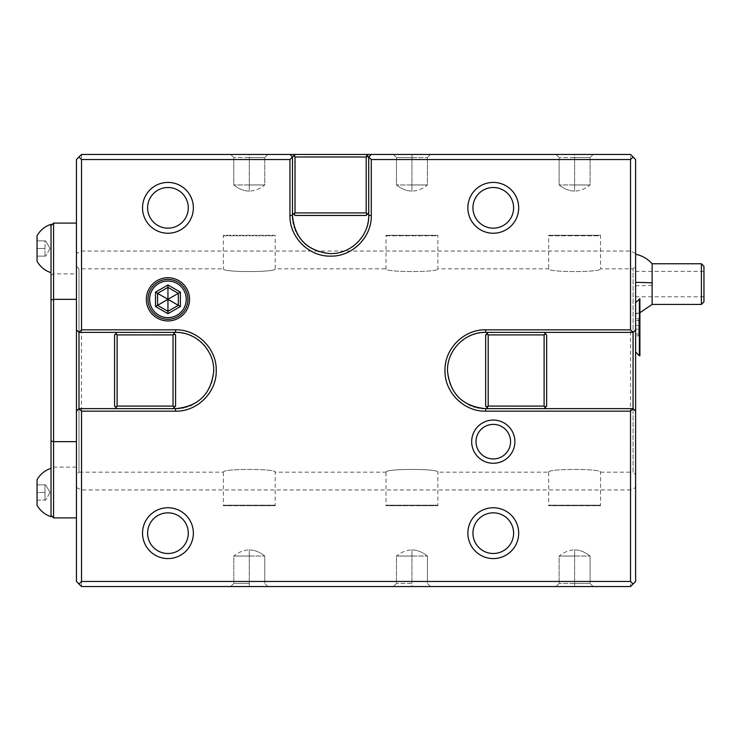 <?xml version="1.0" encoding="UTF-8"?>
<svg xmlns="http://www.w3.org/2000/svg" width="741" height="741" viewBox="0 0 741 741"><rect width="100%" height="100%" fill="white"/><g stroke="black" fill="none" stroke-linecap="round" stroke-linejoin="round"><path stroke-width="0.56" stroke-dasharray="3.71 2.78" d="M493.274 507.752A25.416 25.416 0 0 1 518.691 533.168A25.416 25.416 0 0 1 493.274 558.584A25.416 25.416 0 0 1 467.858 533.168A25.416 25.416 0 0 1 493.274 507.752M493.274 182.416A25.416 25.416 0 0 1 518.691 207.832A25.416 25.416 0 0 1 493.274 233.248A25.416 25.416 0 0 1 467.858 207.832A25.416 25.416 0 0 1 493.274 182.416M167.948 507.752A25.416 25.416 0 0 1 193.364 533.168A25.416 25.416 0 0 1 167.948 558.584A25.416 25.416 0 0 1 142.531 533.168A25.416 25.416 0 0 1 167.948 507.752M167.948 182.416A25.416 25.416 0 0 1 193.364 207.832A25.416 25.416 0 0 1 167.948 233.248A25.416 25.416 0 0 1 142.531 207.832A25.416 25.416 0 0 1 167.948 182.416M635.611 487.587L635.611 159.547L630.526 154.461L630.526 489.958L635.611 487.587L635.611 581.453L630.526 586.539L81.529 586.539L76.443 581.453L76.443 159.547L81.529 154.461L630.526 154.461M635.611 474.703L635.611 266.297L635.611 474.703L633.064 472.165L633.064 268.835L633.064 472.165L600.534 472.165C602.09 468.525 547.127 468.525 548.683 472.165L437.866 472.165C439.422 468.525 384.459 468.525 386.015 472.165L275.198 472.165C276.764 468.525 221.791 468.525 223.356 472.165L78.991 472.165L78.991 268.835L78.991 472.165L76.443 474.703L76.443 266.297L78.991 268.835L223.356 268.835C221.791 272.475 276.764 272.475 275.198 268.835C276.764 272.475 221.791 272.475 223.356 268.835L223.356 235.286L275.198 235.286L275.198 268.835L386.015 268.835C384.459 272.475 439.422 272.475 437.866 268.835C439.432 272.475 384.459 272.475 386.015 268.835L386.015 235.286L437.866 235.286L437.866 268.835L548.683 268.835C547.127 272.475 602.09 272.475 600.534 268.835C602.1 272.475 547.127 272.475 548.683 268.835L548.683 235.286L600.534 235.286L600.534 268.835L633.064 268.835L635.611 266.297M635.611 282.349L635.611 351.975L635.611 282.349M635.611 253.413L630.526 251.042L81.529 251.042L76.443 253.413M294.835 154.656L292.482 156.999L294.835 156.999L295.029 154.461L366.193 154.461L368.731 156.999L368.731 212.917L366.193 215.455L295.029 215.455L292.482 212.917L292.482 156.999L289.944 154.461M249.282 154.461L230.701 154.461L267.853 154.461L249.282 154.461L249.282 157.555L233.795 157.555L264.759 157.555L249.282 157.555L249.282 154.461M411.94 154.461L430.521 154.461L411.94 154.461L411.94 157.555L396.463 157.555L427.418 157.555L411.94 157.555L411.94 154.461M574.608 154.461L556.037 154.461L593.18 154.461L574.608 154.461L574.608 157.555L559.131 157.555L590.086 157.555L574.608 157.555L574.608 154.461M366.387 215.27L366.387 156.999L368.731 156.999L368.731 215.455A38.124 38.124 0 0 1 368.675 217.558M371.278 154.461L368.731 156.999L368.731 212.917M294.835 215.27L294.835 156.999L366.387 156.999L366.387 154.656M366.193 154.461L295.029 154.461M368.509 219.651A38.124 38.124 0 0 1 368.212 221.735M367.814 223.791A38.124 38.124 0 0 1 367.295 225.829M367.091 226.533A38.124 38.124 0 0 1 365.934 229.812M365.091 231.738A38.124 38.124 0 0 1 364.137 233.61M363.951 233.952A38.124 38.124 0 0 1 313.424 249.495M313.406 249.485A38.124 38.124 0 0 1 311.563 248.485M311.479 248.439A38.124 38.124 0 0 1 308.728 246.679M308.043 246.188A38.124 38.124 0 0 1 306.385 244.9M304.801 243.52A38.124 38.124 0 0 1 303.291 242.057M301.865 240.51A38.124 38.124 0 0 1 300.531 238.88M299.29 237.194A38.124 38.124 0 0 1 298.132 235.434M297.085 233.61A38.124 38.124 0 0 1 296.131 231.738M295.288 229.812A38.124 38.124 0 0 1 294.548 227.839M294.279 227.015A38.124 38.124 0 0 1 293.408 223.791M293.01 221.735A38.124 38.124 0 0 1 292.714 219.651M292.482 215.455L292.482 212.917M117.115 332.376L173.033 332.376L117.115 332.376L114.568 334.913L114.762 406.281L175.571 406.087L175.571 334.913L173.033 332.376M76.443 411.162L78.991 408.624L175.571 408.624A38.124 38.124 0 0 0 177.673 408.569M179.767 408.393A38.124 38.124 0 0 0 181.841 408.106M183.907 407.698A38.124 38.124 0 0 0 185.945 407.189M186.649 406.985A38.124 38.124 0 0 0 189.918 405.818M191.845 404.975A38.124 38.124 0 0 0 193.716 404.03M194.059 403.845A38.124 38.124 0 0 0 203.618 396.324M203.627 396.315A38.124 38.124 0 0 0 208.582 389.562M208.591 389.553A38.124 38.124 0 0 0 213.677 369.463M213.677 369.453A38.124 38.124 0 0 0 210.49 355.198M210.49 355.189A38.124 38.124 0 0 0 208.591 351.447M208.545 351.373A38.124 38.124 0 0 0 206.795 348.622M206.294 347.937A38.124 38.124 0 0 0 205.007 346.279M203.627 344.685A38.124 38.124 0 0 0 202.163 343.185M200.616 341.758A38.124 38.124 0 0 0 198.996 340.415M197.301 339.174A38.124 38.124 0 0 0 195.541 338.026M193.725 336.97A38.124 38.124 0 0 0 191.845 336.025M189.918 335.182A38.124 38.124 0 0 0 186.843 334.08M185.945 333.811A38.124 38.124 0 0 0 183.907 333.302M181.841 332.894A38.124 38.124 0 0 0 179.767 332.607M175.571 332.376L78.991 332.376L76.443 329.838M175.376 334.719L114.762 334.719M76.443 517.913L76.443 223.087L76.443 517.913L53.574 517.913L51.027 515.375L51.027 468.349L51.027 516.644A24.147 24.147 0 0 1 37.05 505.205L37.05 479.788A24.147 24.147 0 0 1 51.027 468.349M81.529 154.461L81.529 586.539M76.443 487.587L81.529 489.958L630.526 489.958L630.526 586.539M249.282 586.539L230.701 586.539L249.282 586.539L249.282 583.445L233.795 583.445L249.282 583.445L249.282 586.539M411.94 586.539L430.521 586.539L393.369 586.539L411.94 586.539L411.94 583.445L396.463 583.445L411.94 583.445L411.94 586.539M574.608 586.539L556.037 586.539L574.608 586.539L574.608 583.445L590.086 583.445L559.131 583.445L574.608 583.445L574.608 586.539M544.107 408.624L488.189 408.624L544.107 408.624L546.654 406.087L546.46 334.719L485.651 334.913L485.651 406.087L488.189 408.624M635.611 411.162L633.064 408.624L485.651 408.624A38.124 38.124 0 0 1 483.549 408.569M481.455 408.393A38.124 38.124 0 0 1 479.371 408.106M477.315 407.698A38.124 38.124 0 0 1 475.277 407.189M473.267 406.559A38.124 38.124 0 0 1 471.295 405.818M469.377 404.975A38.124 38.124 0 0 1 467.497 404.03M467.173 403.845A38.124 38.124 0 0 1 457.605 396.324M457.595 396.315A38.124 38.124 0 0 1 469.377 336.025M471.295 335.182A38.124 38.124 0 0 1 473.267 334.441M475.277 333.811A38.124 38.124 0 0 1 477.315 333.302M479.371 332.894A38.124 38.124 0 0 1 481.455 332.607M483.549 332.431A38.124 38.124 0 0 1 485.651 332.376L633.064 332.376L635.611 329.838M485.846 406.281L546.46 406.281M546.46 334.719L544.107 332.376L488.189 332.376L485.846 334.719M544.107 332.376L488.189 332.376M117.115 408.624L173.033 408.624L117.115 408.624L114.762 406.281M175.376 406.281L173.033 408.624M267.853 586.539L264.759 583.445L267.853 586.539M230.701 586.539L233.795 583.445L230.701 586.539M249.282 556.037L264.759 556.037L264.759 583.445L264.759 556.037C259.6 551.971 254.441 549.942 249.282 549.942L249.282 583.445L249.282 549.942C254.441 549.942 259.6 551.971 264.759 556.037L233.795 556.037C238.963 551.971 244.122 549.942 249.282 549.942C244.122 549.942 238.963 551.971 233.795 556.037L233.795 583.445L233.795 556.037L249.282 556.037M430.521 586.539L427.418 583.445L430.521 586.539M393.369 586.539L396.463 583.445L393.369 586.539M411.94 556.037L427.418 556.037L427.418 583.445L427.418 556.037C422.259 551.971 417.1 549.942 411.94 549.942L411.94 583.445L411.94 549.942C417.1 549.942 422.259 551.971 427.418 556.037L396.463 556.037C401.622 551.971 406.781 549.942 411.94 549.942C406.781 549.942 401.622 551.971 396.463 556.037L396.463 583.445L396.463 556.037L411.94 556.037M593.18 586.539L590.086 583.445L593.18 586.539M556.037 586.539L559.131 583.445L556.037 586.539M574.608 556.037L590.086 556.037L590.086 583.445L590.086 556.037C584.927 551.971 579.768 549.942 574.608 549.942L574.608 583.445L574.608 549.942C579.768 549.942 584.927 551.971 590.086 556.037L559.131 556.037C564.29 551.971 569.449 549.942 574.608 549.942C569.449 549.942 564.29 551.971 559.131 556.037L559.131 583.445L559.131 556.037L574.608 556.037M76.443 223.087L53.574 223.087L53.574 517.913M53.574 223.087L51.027 225.625L51.027 465.894L53.574 467.08L76.443 467.08M51.027 275.106L53.574 273.92L76.443 273.92M51.027 465.894L51.027 515.375M51.027 225.625L51.027 224.356A24.147 24.147 0 0 0 37.05 235.795L37.05 261.212A24.147 24.147 0 0 0 51.027 272.651M37.05 248.504L37.05 240.871L37.05 256.127L37.05 248.504L44.979 248.504L44.979 240.871L45.664 240.871L44.979 240.871L44.979 256.127L45.664 256.127L44.979 256.127L44.979 240.871L45.664 240.871L44.979 240.871L44.979 256.127L45.664 256.127L44.979 256.127L44.979 248.504L37.05 248.504L37.05 240.871L44.979 240.871L37.05 240.871L37.05 256.127L44.979 256.127L37.05 256.127L37.05 248.504L44.979 248.504L37.05 248.504M50.064 248.504L45.664 256.127L50.064 248.504L45.664 240.871L50.064 248.504M37.05 240.871L44.979 240.871L37.05 240.871M37.05 256.127L44.979 256.127L37.05 256.127M37.05 492.496L37.05 500.129L37.05 492.496L44.979 492.496L44.979 484.873L45.664 484.873L44.979 484.873L44.979 500.129L45.664 500.129L44.979 500.129L44.979 484.873L45.664 484.873L44.979 484.873L44.979 500.129L45.664 500.129L44.979 500.129L44.979 492.496L37.05 492.496L37.05 484.873L44.979 484.873L37.05 484.873L37.05 500.129L44.979 500.129L37.05 500.129L37.05 492.496L44.979 492.496L37.05 492.496M50.064 492.496L45.664 500.129L50.064 492.496L45.664 484.873L50.064 492.496M37.05 484.873L44.979 484.873L37.05 484.873M37.05 500.129L44.979 500.129L37.05 500.129M230.701 154.461L233.795 157.555L230.701 154.461M267.853 154.461L264.759 157.555L267.853 154.461M249.282 184.963L233.795 184.963L233.795 157.555L233.795 184.963C238.963 189.029 244.122 191.058 249.282 191.058L249.282 157.555L249.282 191.058C244.122 191.058 238.963 189.029 233.795 184.963L264.759 184.963C259.6 189.029 254.441 191.058 249.282 191.058C254.441 191.058 259.6 189.029 264.759 184.963L264.759 157.555L264.759 184.963L249.282 184.963M393.369 154.461L396.463 157.555L393.369 154.461M430.521 154.461L427.418 157.555L430.521 154.461M411.94 184.963L396.463 184.963L396.463 157.555L396.463 184.963C401.622 189.029 406.781 191.058 411.94 191.058L411.94 157.555L411.94 191.058C406.781 191.058 401.622 189.029 396.463 184.963L427.418 184.963C422.259 189.029 417.1 191.058 411.94 191.058C417.1 191.058 422.259 189.029 427.418 184.963L427.418 157.555L427.418 184.963L411.94 184.963M556.037 154.461L559.131 157.555L556.037 154.461M593.18 154.461L590.086 157.555L593.18 154.461M574.608 184.963L559.131 184.963L559.131 157.555L559.131 184.963C564.29 189.029 569.449 191.058 574.608 191.058L574.608 157.555L574.608 191.058C569.449 191.058 564.29 189.029 559.131 184.963L590.086 184.963C584.927 189.029 579.768 191.058 574.608 191.058C579.768 191.058 584.927 189.029 590.086 184.963L590.086 157.555L590.086 184.963L574.608 184.963M223.356 472.165C221.791 468.525 276.764 468.525 275.198 472.165L275.198 505.714L274.698 505.205L223.865 505.205L223.356 505.714L275.198 505.714L223.356 505.714L223.356 472.165M386.015 472.165C384.459 468.525 439.432 468.525 437.866 472.165L437.866 505.714L437.357 505.205L386.524 505.205L386.015 505.714L437.866 505.714L386.015 505.714L386.015 472.165M548.683 472.165C547.127 468.525 602.1 468.525 600.534 472.165L600.534 505.714L600.025 505.205L549.192 505.205L548.683 505.714L600.534 505.714L548.683 505.714L548.683 472.165M600.025 505.205L549.192 505.205M437.357 505.205L386.524 505.205M274.698 505.205L223.865 505.205M76.443 266.297L76.443 474.703M223.356 235.286L223.865 235.795L274.698 235.795L275.198 235.286L223.356 235.286M223.865 235.795L274.698 235.795M386.015 235.286L386.524 235.795L437.357 235.795L437.866 235.286L386.015 235.286M386.524 235.795L437.357 235.795M548.683 235.286L549.192 235.795L600.025 235.795L600.534 235.286L548.683 235.286M549.192 235.795L600.025 235.795M639.39 355.754L639.9 298.836L635.611 302.699M635.611 313.536L639.39 312.887M652.126 263.75L652.126 304.421M639.9 355.754L639.9 312.702L635.611 313.943M639.9 325.234L639.9 337.09L639.9 325.234L638.761 325.494L638.761 318.741L638.761 335.84L638.761 325.494L635.611 325.494L635.611 318.741L635.611 329.087L639.9 329.356M639.9 317.5L638.761 318.741L635.611 318.741M639.9 319.556L638.761 320.538L635.611 320.538M639.9 335.025L638.761 334.043L635.611 334.043L635.611 325.494M639.9 337.09L638.761 335.84L635.611 335.84L635.611 334.043M635.611 329.087L635.611 335.84M701.412 263.75L701.412 304.421M703.95 266.297L703.95 301.874M703.95 283.349L703.95 296.789L703.95 283.349M635.611 284.822L635.611 271.373L635.611 284.822M475.991 441.664A17.284 17.284 0 0 1 493.274 424.38A17.284 17.284 0 0 1 510.558 441.664A17.284 17.284 0 0 1 493.274 458.948A17.284 17.284 0 0 1 475.991 441.664M167.948 311.303L157.574 305.32L157.574 293.343L167.948 287.36L178.312 293.343L178.312 305.32L167.948 311.303M652.126 285.266A30.501 1.769 0 0 1 635.611 285.813M703.95 271.373L635.611 271.373M703.95 296.789L635.611 296.789"/><path stroke-width="1.11" d="M630.526 329.838L630.526 159.547L371.278 159.547L371.278 215.455C371.862 237.111 352.355 256.71 330.616 256.127C308.867 256.71 289.361 237.111 289.944 215.455L289.944 159.547L81.529 159.547L81.529 329.838L175.571 329.838C197.226 329.254 216.817 348.752 216.233 370.5C216.826 392.248 197.217 411.746 175.571 411.162L81.529 411.162L81.529 581.453L630.526 581.453L630.526 411.162L633.064 408.624L635.611 411.162L635.611 329.838L633.064 332.376L630.526 329.838L485.651 329.838C464.005 329.254 444.396 348.752 444.989 370.5C444.396 392.248 464.005 411.746 485.651 411.162L630.526 411.162M471.674 441.664A21.6 21.6 0 0 0 493.274 463.273A21.6 21.6 0 0 0 514.884 441.664A21.6 21.6 0 0 0 493.274 420.064A21.6 21.6 0 0 0 471.674 441.664M189.548 299.336A21.6 21.6 0 0 0 167.948 277.727A21.6 21.6 0 0 0 146.338 299.336A21.6 21.6 0 0 0 167.948 320.936A21.6 21.6 0 0 0 189.548 299.336M635.611 329.838L635.611 159.547L633.064 156.999L630.526 159.547M630.526 581.453L633.064 584.001L635.611 581.453L635.611 411.162M81.529 159.547L78.991 156.999L81.529 154.461L630.526 154.461L633.064 156.999M371.278 159.547L368.731 156.999L371.278 154.461M368.731 212.917L368.731 215.455C369.287 236.222 350.298 254.691 329.569 253.57C306.969 250.838 294.603 238.139 292.482 215.455L292.482 156.999L293.76 155.73L295.029 156.999L366.193 156.999L366.193 212.917L367.462 214.186L368.731 212.917L368.731 156.999L366.193 154.461M292.482 212.917L295.029 215.455L366.193 215.455L367.462 214.186M295.029 154.461L293.76 155.73M289.944 154.461L292.482 156.999L289.944 159.547M295.029 156.999L295.029 212.917L293.76 214.186M295.029 212.917L366.193 212.917M366.193 156.999L367.462 155.73M368.675 217.558A38.124 38.124 0 0 1 368.509 219.651M368.212 221.735A38.124 38.124 0 0 1 367.814 223.791M367.295 225.829A38.124 38.124 0 0 1 367.091 226.533M365.934 229.812A38.124 38.124 0 0 1 365.091 231.738M308.728 246.679A38.124 38.124 0 0 1 308.043 246.188M306.385 244.9A38.124 38.124 0 0 1 304.801 243.52M303.291 242.057A38.124 38.124 0 0 1 301.865 240.51M300.531 238.88A38.124 38.124 0 0 1 299.29 237.194M298.132 235.434A38.124 38.124 0 0 1 297.085 233.61M296.131 231.738A38.124 38.124 0 0 1 295.288 229.812M294.548 227.839A38.124 38.124 0 0 1 294.279 227.015M293.408 223.791A38.124 38.124 0 0 1 293.01 221.735M292.714 219.651A38.124 38.124 0 0 1 292.482 215.455L289.944 215.455M78.991 156.999L76.443 159.547L76.443 329.838L78.991 332.376L175.571 332.376C196.328 331.82 214.825 350.836 213.677 371.556C210.944 394.156 198.236 406.513 175.571 408.624L78.991 408.624L78.991 332.376L81.529 329.838M173.033 408.624L175.571 406.087L175.571 334.913L173.033 332.376M177.673 408.569A38.124 38.124 0 0 0 179.767 408.393M181.841 408.106A38.124 38.124 0 0 0 183.907 407.698M185.945 407.189A38.124 38.124 0 0 0 186.649 406.985M189.918 405.818A38.124 38.124 0 0 0 191.845 404.975M206.795 348.622A38.124 38.124 0 0 0 206.294 347.937M205.007 346.279A38.124 38.124 0 0 0 203.627 344.685M202.163 343.185A38.124 38.124 0 0 0 200.616 341.758M198.996 340.415A38.124 38.124 0 0 0 197.301 339.174M195.541 338.026A38.124 38.124 0 0 0 193.725 336.97M191.845 336.025A38.124 38.124 0 0 0 189.918 335.182M186.843 334.08A38.124 38.124 0 0 0 185.945 333.811M183.907 333.302A38.124 38.124 0 0 0 181.841 332.894M179.767 332.607A38.124 38.124 0 0 0 175.571 332.376L175.571 329.838M81.529 411.162L78.991 408.624L76.443 411.162L76.443 329.838M76.443 411.162L76.443 581.453L81.529 586.539L630.526 586.539L633.064 584.001M78.991 584.001L81.529 581.453M544.107 332.376L485.651 332.376C464.885 331.82 446.415 350.817 447.545 371.547C450.278 394.147 462.977 406.513 485.651 408.624L633.064 408.624L633.064 332.376L544.107 332.376L545.376 333.645L544.107 334.913L544.107 406.087L488.189 406.087L486.92 407.355L488.189 408.624M488.189 332.376L485.651 334.913L485.651 406.087L486.92 407.355M483.549 408.569A38.124 38.124 0 0 1 481.455 408.393M479.371 408.106A38.124 38.124 0 0 1 477.315 407.698M475.277 407.189A38.124 38.124 0 0 1 473.267 406.559M471.295 405.818A38.124 38.124 0 0 1 469.377 404.975M469.377 336.025A38.124 38.124 0 0 1 471.295 335.182M473.267 334.441A38.124 38.124 0 0 1 475.277 333.811M477.315 333.302A38.124 38.124 0 0 1 479.371 332.894M481.455 332.607A38.124 38.124 0 0 1 483.549 332.431M544.107 406.087L545.376 407.355L546.654 406.087L546.654 334.913L545.376 333.645M545.376 407.355L544.107 408.624M544.107 334.913L488.189 334.913L486.92 333.645M488.189 334.913L488.189 406.087M117.115 408.624L115.837 407.355L117.115 406.087L117.115 334.913L173.033 334.913L174.302 333.645M117.115 334.913L115.837 333.645L114.568 334.913L114.568 406.087L115.837 407.355M115.837 333.645L117.115 332.376M117.115 406.087L173.033 406.087L174.302 407.355M173.033 406.087L173.033 334.913M76.443 223.087L53.574 223.087L53.574 517.913L76.443 517.913M76.443 441.664L53.574 441.664L51.027 440.988L51.027 300.012L53.574 299.336L76.443 299.336M53.574 517.913L51.027 515.375L51.027 440.988M51.027 468.349A24.147 24.147 0 0 0 37.05 479.788L37.05 505.205A24.147 24.147 0 0 0 51.027 516.644L51.027 515.375M51.027 300.012L51.027 224.356A24.147 24.147 0 0 0 37.05 235.795L37.05 261.212A24.147 24.147 0 0 0 51.027 272.651M53.574 223.087L51.027 225.625M639.39 298.836L639.39 355.754L635.611 351.975M635.611 254.228C642.132 255.636 647.634 258.813 652.126 263.75L701.412 263.75L701.412 304.421L652.126 304.421L652.126 282.905A30.501 1.769 180 0 0 635.611 282.349M639.9 298.836L639.9 355.754L639.39 355.754M652.126 263.75L652.126 282.905M701.412 304.421L703.95 301.874L703.95 266.297L701.412 263.75M475.991 441.664A17.284 17.284 0 0 0 493.274 458.948A17.284 17.284 0 0 0 510.558 441.664A17.284 17.284 0 0 0 493.274 424.38A17.284 17.284 0 0 0 475.991 441.664M187.899 299.336A19.951 19.951 0 0 0 167.948 279.385A19.951 19.951 0 0 0 147.996 299.336A19.951 19.951 0 0 0 167.948 319.288A19.951 19.951 0 0 0 187.899 299.336M149.645 299.336A18.303 18.303 0 0 1 167.948 281.034A18.303 18.303 0 0 1 186.241 299.336A18.303 18.303 0 0 1 167.948 317.63A18.303 18.303 0 0 1 149.645 299.336M180.387 306.515L180.387 292.149L167.948 284.961L155.499 292.149L157.574 293.343L157.574 305.32L167.948 311.303L178.312 305.32L178.312 293.343L167.948 287.36L157.574 293.343L167.948 299.336L167.948 313.702L180.387 306.515L167.948 299.336L155.499 306.515L167.948 313.702M167.948 284.961L167.948 299.336L180.387 292.149M493.274 507.752A25.416 25.416 0 0 1 518.691 533.168A25.416 25.416 0 0 1 493.274 558.584A25.416 25.416 0 0 1 467.858 533.168A25.416 25.416 0 0 1 493.274 507.752M493.274 512.837A20.331 20.331 0 0 0 472.943 533.168A20.331 20.331 0 0 0 493.274 553.499A20.331 20.331 0 0 0 513.606 533.168A20.331 20.331 0 0 0 493.274 512.837M493.274 182.416A25.416 25.416 0 0 1 518.691 207.832A25.416 25.416 0 0 1 493.274 233.248A25.416 25.416 0 0 1 467.858 207.832A25.416 25.416 0 0 1 493.274 182.416M493.274 187.501A20.331 20.331 0 0 0 472.943 207.832A20.331 20.331 0 0 0 493.274 228.163A20.331 20.331 0 0 0 513.606 207.832A20.331 20.331 0 0 0 493.274 187.501M167.948 507.752A25.416 25.416 0 0 1 193.364 533.168A25.416 25.416 0 0 1 167.948 558.584A25.416 25.416 0 0 1 142.531 533.168A25.416 25.416 0 0 1 167.948 507.752M167.948 512.837A20.331 20.331 0 0 0 147.607 533.168A20.331 20.331 0 0 0 167.948 553.499A20.331 20.331 0 0 0 188.279 533.168A20.331 20.331 0 0 0 167.948 512.837M167.948 182.416A25.416 25.416 0 0 1 193.364 207.832A25.416 25.416 0 0 1 167.948 233.248A25.416 25.416 0 0 1 142.531 207.832A25.416 25.416 0 0 1 167.948 182.416M167.948 187.501A20.331 20.331 0 0 0 147.607 207.832A20.331 20.331 0 0 0 167.948 228.163A20.331 20.331 0 0 0 188.279 207.832A20.331 20.331 0 0 0 167.948 187.501M371.278 215.455L368.731 215.455M485.651 408.624L485.651 411.162M485.651 332.376L485.651 329.838M175.571 411.162L175.571 408.624M155.499 292.149L155.499 306.515M635.611 302.606L639.9 298.827M652.126 304.421L639.9 312.721"/></g></svg>
